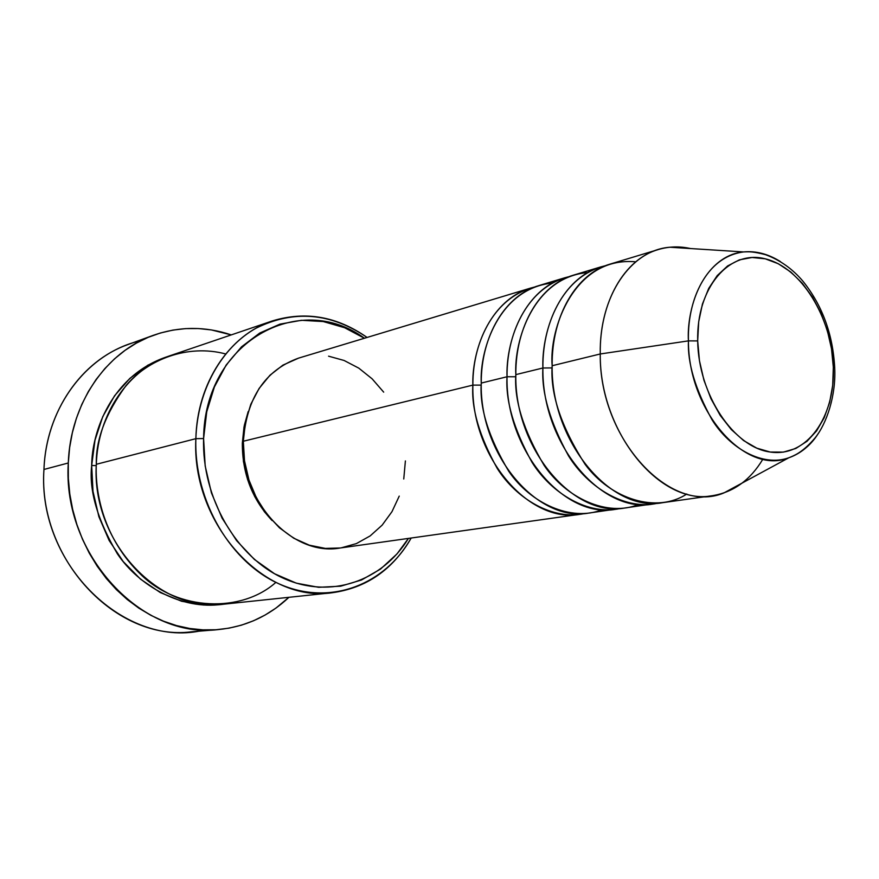 <?xml version="1.0" encoding="UTF-8"?>
<svg xmlns="http://www.w3.org/2000/svg" width="879" height="879" viewBox="0 0 879 879"><rect width="100%" height="100%" fill="white"/><g stroke="black" fill="none" stroke-linecap="round" stroke-linejoin="round"><path stroke-width="1.32" d="M697.684 340.92C696.443 287.18 729.35 249.504 765.224 258.811C801.121 267.337 831.908 317.451 833.325 367.246L834.709 367.697L833.325 367.246L832.699 385.332L829.633 402.362L824.205 417.734L816.602 430.875L807.043 441.258L795.869 448.444L783.453 452.114L770.257 452.037L756.797 448.158L743.601 440.566L731.229 429.479L720.176 415.338L710.946 398.681L703.936 380.2L699.453 360.676L697.684 340.92L698.695 321.78L702.431 304.057L708.694 288.455L717.209 275.61L727.57 265.974L739.36 259.865L752.083 257.481L765.224 258.811L778.3 263.744L790.836 272.04L802.362 283.346L812.515 297.212L820.931 313.122L827.337 330.504L831.512 348.765L833.325 367.246C835.248 417.118 806.867 457.509 770.257 452.037C733.679 447.378 698.376 394.561 697.684 340.92L688.433 340.876L697.684 340.92M780.398 261.579C768.301 253.965 756.028 250.757 743.579 251.932C700.277 257.745 686.521 311.935 688.433 340.876C687.114 292.751 712.001 254.481 743.579 251.932C755.995 250.746 768.279 253.954 780.398 261.579M584.744 513.479C553.221 520.698 516.522 499.052 497.294 468.518C479.396 436.303 471.254 408.504 472.869 385.112L481.263 385.123L472.869 385.112C472.627 337.503 497.514 297.443 530.685 288.07L534.948 286.939C487.032 299.036 471.737 354.435 472.869 385.112L243.329 441.236L472.869 385.112C471.045 456.959 529.312 524.17 580.404 514.237L584.744 513.479M552.462 283.016C498.569 288.565 479.44 350.479 481.252 383.068L507.029 376.761L481.252 383.068C479.484 455.333 537.937 522.983 589.128 513.017L620.453 508.447C588.732 515.863 551.572 493.668 532.015 462.321C513.797 429.249 505.469 400.736 507.029 376.761C506.623 328.01 531.608 287.125 565.01 277.709L539.124 285.521C505.886 294.904 480.978 335.174 481.252 383.068C479.429 407.988 488.603 437.412 508.787 471.331C530.509 503.282 571.097 522.082 602.291 509.699M615.904 509.249C564.472 519.313 505.425 450.334 507.029 376.761L515.841 376.739L507.029 376.761C505.766 345.315 521.104 288.543 569.471 276.544L565.01 277.709M587.864 272.501C533.223 277.434 513.83 341.118 515.83 374.619L542.903 367.993L515.83 374.619C514.292 448.62 573.537 518.072 625.046 507.963L657.899 503.162C626.002 510.798 588.381 488.032 568.493 455.827C549.946 421.854 541.42 392.572 542.903 367.993C542.332 318.044 567.384 276.314 600.994 266.853L573.844 275.039C540.387 284.477 515.391 325.56 515.83 374.619C514.061 400.231 523.488 430.479 544.112 465.365C566.307 498.228 607.521 517.324 638.835 504.403M653.13 504.019C601.401 514.215 541.563 443.368 542.903 367.993L552.188 367.916L542.903 367.993C541.497 335.723 556.868 277.522 605.686 265.634L600.994 266.853M658.382 249.526C668.864 246.428 679.61 246.098 690.619 248.559L669.886 247.23C630.792 250.13 599.137 295.981 600.258 353.973C599.379 302.123 624.497 259.041 658.382 249.526L610.268 264.052C576.602 273.523 551.54 315.473 552.155 365.73C550.177 393.891 561.165 426.765 585.117 464.365C610.971 499.437 656.888 513.688 686.785 494.009M272.325 320.945L169.768 355.797C129.059 368.993 97.888 413.218 96.305 464.288L195.863 438.676L203.598 438.544C204.313 341.975 299.256 290.202 364.433 338.25L344.612 327.724L323.252 321.549L301.431 320.297L279.972 324.131L259.723 333.053L241.527 346.831L226.167 365.038L214.377 386.991L206.73 411.833L203.598 438.544L205.181 465.969L211.432 492.899L222.079 518.149L236.616 540.651L254.383 559.429L274.578 573.767L296.3 583.151L318.637 587.304L340.667 586.183L361.544 579.986L380.53 569.076L396.945 553.968L408.427 538.409C382.332 581.085 330.691 599.5 283.631 578.36C236.572 557.484 201.709 497.756 203.598 438.544L195.863 438.676C197.083 382.695 229.661 334.723 272.325 320.945C305.409 310.847 336.998 316.352 367.081 337.448C330.801 312.726 293.85 309.617 256.218 328.109C221.541 347.414 197.368 390.243 195.863 438.676L96.305 464.288C95.009 492.723 103.392 538.387 140.75 574.448C178.217 611.246 241.692 613.048 275.885 582.359M153.265 335.338L128.048 344.524C81.626 360.731 46.071 411.251 43.95 469.463C46.147 405.648 88.746 351.963 140.97 340.667M221.849 604.356C181.722 610.092 138.97 586.007 117.401 553.858C97.459 519.939 88.878 490.482 91.68 465.474L96.261 465.628L91.68 465.474L94.987 440.225L102.744 416.668L114.545 395.792L129.828 378.409L147.892 365.159L167.395 356.632C110.842 375.366 91.823 432.743 91.68 465.474L92.987 491.339L98.887 516.698L109.117 540.442L123.214 561.549L140.53 579.151L160.286 592.545L181.612 601.258L203.609 605.027L221.849 604.356M530.685 288.07L298.53 358.138C264.975 370.29 246.57 397.989 243.329 441.236L245.461 422.129L250.801 404.296L259.096 388.463L269.941 375.256L282.884 365.148L298.64 358.105M242.329 443.225L243.296 442.983L242.329 443.225L244.34 425.293L248.164 411.636L244.01 426.974L242.329 443.225C242.274 473.726 252.207 499.503 272.105 520.544L264.37 511.71L254.701 496.569L247.614 479.626L243.439 461.585L242.329 443.225M204.554 629.924C126.851 649.977 37.105 565.362 43.95 469.463L68.287 462.991C70.32 403.329 106.348 351.699 153.418 335.284C179.261 326.285 205.203 326.153 231.254 334.899L211.399 329.933L198.577 328.559L185.722 328.603L172.943 330.086L160.363 333.009L148.101 337.371L136.3 343.162L125.082 350.325L114.567 358.819L104.865 368.565L96.108 379.486L88.383 391.485L81.802 404.428L76.44 418.206L72.364 432.666L69.628 447.642L68.287 462.991L43.95 469.463C37.764 559.055 116.259 641.417 191.215 631.847L218.025 629.606M762.884 459.146C750.336 480.044 733.547 492.218 712.495 495.679C660.371 506.084 599.335 432.226 600.258 353.973L688.433 340.876L600.258 353.973L552.155 365.73L600.258 353.973C599.049 439.159 670.534 515.457 723.9 492.932L742.162 483.043M635.748 261.821C574.207 256.141 548.903 329.12 552.155 365.73C550.88 441.566 610.916 512.907 662.722 502.667L712.495 495.679M818.206 433.567C810.394 445.576 800.604 453.641 788.826 457.761C745.612 475.627 688.103 411.449 688.433 340.876C687.422 362.95 695.289 389.254 712.045 419.799C729.977 448.686 763.06 467.178 788.826 457.761C801.351 453.004 811.152 444.939 818.206 433.567M288.938 597.302C268.963 616.168 245.351 626.936 218.113 629.595C142.145 639.363 62.178 554.825 68.287 462.991L68.342 478.539L69.815 494.097L72.682 509.512L76.912 524.598L82.461 539.201L89.262 553.133L97.239 566.263L106.293 578.448L116.303 589.556L127.18 599.467L138.772 608.103L150.957 615.366L163.604 621.211L176.569 625.595L189.71 628.474L202.906 629.858L216.003 629.749L228.892 628.177L241.439 625.167L253.526 620.772L265.051 615.069L275.918 608.114L288.938 597.302M225.672 353.951C187.436 343.766 147.65 359.676 125.972 385.661C105.601 413.559 95.701 439.764 96.305 464.288C91.306 542.244 159.791 613.795 224.365 604.126L332.075 592.754C264.458 603.115 191.27 524.17 195.863 438.676C193.798 501.217 231.397 564.142 281.379 584.854C331.383 605.884 385.299 584.293 411.174 538.025C392.704 569.801 366.345 588.04 332.075 592.754M328.57 356.182L344.085 360.467L358.775 368.125L372.125 378.827L383.683 392.144M405.395 460.937L403.758 478.989M399.242 496.108L391.968 511.677L382.167 525.126L370.158 535.915L356.347 543.618L341.217 547.848M340.349 547.98L325.34 548.408L309.32 545.178L293.806 538.245L279.434 527.796L266.82 514.237L256.514 498.107L248.966 480.044L244.505 460.816L243.329 441.236C240.341 501.448 292.487 556.901 340.261 547.991L580.404 514.237M834.72 368.543L834.709 367.697C832.885 334.328 822.381 305.606 803.175 281.5C792.638 268.963 780.08 260.03 765.488 254.668C752.831 251.449 749.732 251.68 743.579 251.932L669.886 247.23M723.9 492.932L788.826 457.761C794.517 455.652 803.065 451.938 814.767 438.28C826.732 423.865 836.193 395.1 834.698 367.686"/></g></svg>
